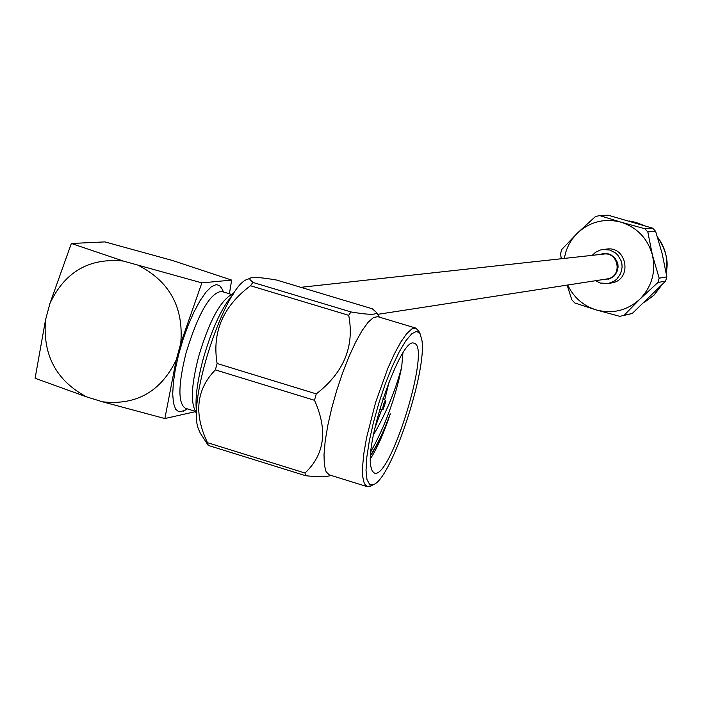 <?xml version="1.0" encoding="UTF-8"?>
<svg xmlns="http://www.w3.org/2000/svg" width="702" height="702" viewBox="0 0 702 702"><rect width="100%" height="100%" fill="white"/><g stroke="black" fill="none" stroke-linecap="round" stroke-linejoin="round"><path stroke-width="1.05" d="M300.842 287.32L603.299 254.133C618.576 251.255 622.867 276.5 607.511 278.87L606.528 279.027M652.614 228.159L655.624 231.318L647.806 231.914L644.752 228.712L652.614 228.159L608.107 215.198L599.596 215.549L621.024 222.183C637.249 227.536 647.718 238.531 652.439 255.177C655.975 272.104 651.807 286.758 639.926 299.113C627.228 310.591 612.635 314.189 596.156 309.907C583.143 305.747 573.666 297.446 567.734 285.012M644.752 228.712L621.024 222.183C604.483 217.997 589.917 221.665 577.316 233.178L595.349 216.62L599.596 215.549M564.224 258.424L566.295 250.412L568.769 244.735L571.981 239.443L577.316 233.178L561.732 249.535L560.529 253.782L561.284 258.748M610.643 283.09L611.995 282.862C632.748 279.493 626.947 245.41 606.256 249.14L603.974 249.368M657.967 282.45L659.178 278.176L666.83 276.886L665.628 281.098L657.967 282.45L639.926 299.113L624.096 315.303L632.248 313.469L628.062 314.496M567.119 285.109L571.823 299.807L574.85 303.001L596.156 309.907L619.848 316.356L624.096 315.303M632.248 313.469L665.628 281.098M647.806 231.914L652.439 255.177L659.178 278.176M666.83 276.886L662.258 254.01L655.624 231.318M595.524 280.721L600.421 283.082L608.555 283.424L614.478 280.958L616.988 278.913L620.656 273.596L622.104 267.26L621.919 263.996L621.13 260.828L617.874 255.212L615.522 252.966L609.792 250.017L602.781 249.491L600.192 250.061L595.445 252.369L592.181 255.352M605.449 253.431L603.43 254.115M606.695 279.001L608.836 279.142M603.211 279.536L609.994 278.738L614.11 276.035L616.935 271.981L618.067 267.146L617.936 264.645L617.339 262.223L614.855 257.924L610.977 254.861L608.687 253.94L603.229 253.554L599.92 254.501M373.438 434.968C385.854 413.75 395.279 391.111 401.693 367.041C395.533 397.692 385.284 425.807 370.954 451.386M370.946 466.979C364.628 440.777 401.658 335.205 414.127 343.322C431.66 345.858 390.277 480.791 374.315 473.025L372.244 471.112L370.946 466.979M370.48 458.696C377.299 447.99 383.906 433.046 390.294 413.873C383.871 431.072 377.325 444.796 370.647 455.054M401.693 367.041L402.913 353.009M390.294 413.873C383.862 431.581 377.307 445.472 370.621 455.545M374.859 428.185L381.704 409.556M384.661 399.929L389.435 380.686M421.858 339.97C427.29 370.656 391.33 478.887 373.675 484.485L369.585 484.336L366.979 479.545L366.023 470.34L366.813 457.213L369.322 440.961L373.394 422.604L378.79 403.308L385.152 384.327L392.076 366.883L399.105 352.079L405.791 340.83L411.723 333.792L416.558 331.335L420.007 333.538L421.858 339.97M418.875 331.326L415.874 328.115L411.776 328.975L406.669 333.696L400.781 342.093L394.41 353.79L387.873 368.234L375.64 402.343L366.602 437.478L363.89 453.15L362.583 466.461L362.732 476.772L364.303 483.59L367.207 486.644L371.577 485.644M415.874 328.115L377.825 316.672L373.534 317.471L368.243 322.113L362.188 330.44L355.677 342.067L349.034 356.449L342.611 372.85L336.723 390.444L331.695 408.31L327.781 425.526L325.175 441.189L324.017 454.519L324.324 464.856L326.088 471.726L329.185 474.833L367.207 486.644M250.807 277.834L250.825 277.825C254.475 276.965 263.101 277.711 276.72 280.072L372.358 308.81L376.307 312.302C377.044 315.031 368.603 314.908 350.965 311.942L348.71 315.321C354.65 346.358 343.831 372.543 316.26 393.883L314.487 400.289C327.887 430.107 324.736 454.352 305.037 473.034L305.607 475.702C317.365 477 325.377 477.035 329.624 475.798L330.466 475.421M314.487 400.289L215.365 369.893C196.288 389.382 193.655 413.645 207.485 442.69L305.037 473.034M348.71 315.321L250.5 285.732C223.052 306.283 211.925 332.213 217.111 363.513L316.26 393.883M250.825 277.825L249.894 278.431L249.947 279.589L252.904 282.423L350.965 311.942M305.607 475.702L208.222 445.401L200.228 433.055L198.131 428.202C187.469 398.947 225.93 284.029 247.806 279.22L250.298 278.071M207.485 442.69L208.222 445.401M215.365 369.893L217.111 363.513M250.5 285.732L252.904 282.423M385.942 401.14L383.055 409.512L382.792 407.722L383.792 403.808L385.24 400.939L385.942 401.14M184.486 410.538L178.957 411.898L175.623 409.205L173.491 403.211L172.71 394.217L173.341 382.678L175.342 369.217L178.633 354.571L183.011 339.584L188.241 325.079L194.033 311.872L200.044 300.702L205.949 292.172L211.425 286.714L216.181 284.591L219.542 285.512L222.051 288.987M195.577 411.626L164.865 418.541L176.228 359.915L180.756 343.304L201.86 282.888L231.651 280.089L229.396 293.778M71.358 243.48L49.982 303.317C64.944 271.753 89.391 257.669 123.324 261.047L71.358 243.48L104.905 241.9L172.841 260.6L231.651 280.089M45.542 319.822L35.1 378.264L86.583 396.867C56.257 380.659 42.576 354.975 45.542 319.822L49.982 303.317M86.583 396.867L102.466 401.798L164.865 418.541M201.86 282.888L123.324 261.047M139.303 265.874C169.963 281.993 183.775 307.809 180.756 343.304M102.466 401.798C136.355 405.537 160.934 391.576 176.228 359.915M231.642 294.463L221.516 291.4C210.082 292.839 198.271 313.294 186.1 352.755C178.132 384.775 177.878 403.273 185.346 408.257L195.481 411.39M234.17 292.813L229.291 295.99C218.366 304.291 208.152 324.491 198.64 356.598C192.111 381.809 190.69 399.192 194.384 408.766L196.648 414.18M233.336 294.05C222.078 306.756 212.013 328.431 203.15 359.073C196.972 382.423 194.814 400.298 196.665 412.688M642.462 224.93L635.784 222.358L629.369 221.016L635.784 222.358L642.444 224.921M661.223 285.758L653.79 295.384L644.664 302.15L654.045 295.121L661.205 285.784M666.101 272.516C668.357 259.415 665.478 247.578 657.467 236.995M607.511 278.87L377.597 314.364M623.323 315.531L631.484 313.689M666.11 272.551C668.927 261.855 666.049 249.991 657.458 236.978M608.555 283.424L611.995 282.862M603.229 253.554L604.159 253.457M420.007 333.538L418.331 330.256M373.675 484.485L370.437 486.267M379.334 317.128L376.307 312.302M330.73 475.315L329.624 475.798M385.758 400.719L382.967 398.701M383.055 409.512L379.615 409.626M223.543 292.014L221.507 287.881M187.39 408.889L183.319 411.205"/></g></svg>

